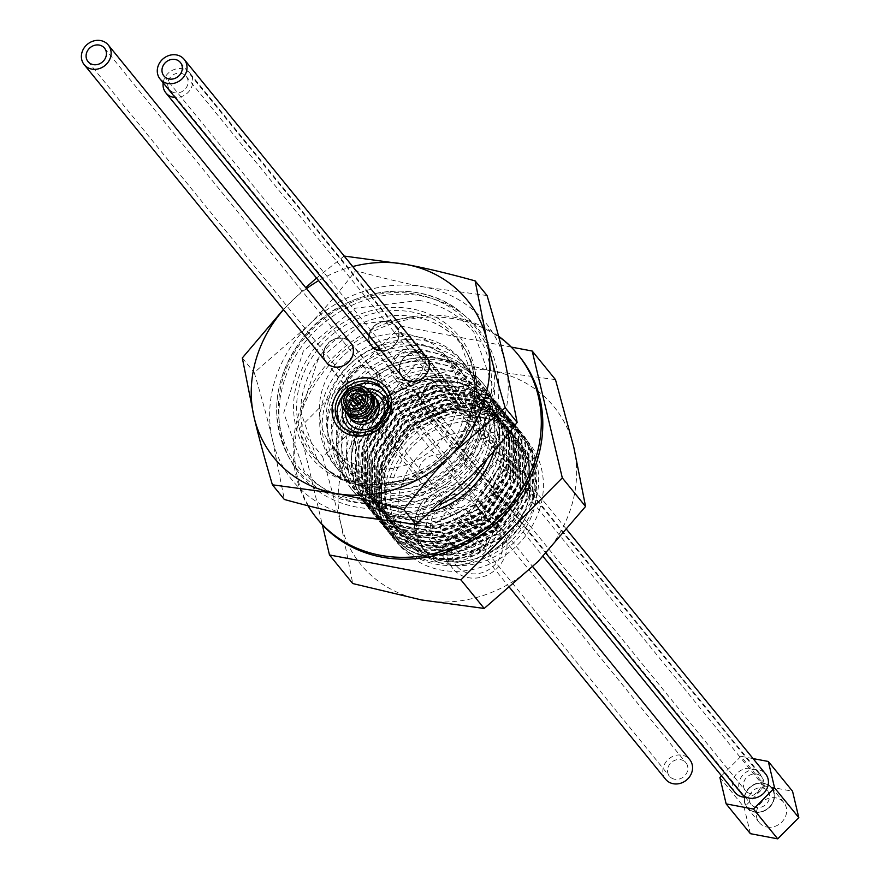<?xml version="1.0" encoding="UTF-8"?>
<svg xmlns="http://www.w3.org/2000/svg" width="883" height="883" viewBox="0 0 883 883"><rect width="100%" height="100%" fill="white"/><g stroke="black" fill="none" stroke-linecap="round" stroke-linejoin="round"><path stroke-width="0.66" stroke-dasharray="4.42 3.31" d="M513.144 434.646A75.419 66.898 140.9 0 1 513.608 435.209A75.419 66.898 140.9 0 1 526.467 484.933L524.182 495.948C507.063 538.773 476.401 558.255 432.217 554.403C390.97 542.195 374.834 514.226 383.796 470.507C402.162 426.07 434.69 406.114 481.39 410.606C525.021 423.873 542.305 453.652 533.244 499.944L532.372 451.941L521.334 432.482L502.703 416.621L480.242 408.233L455.462 407.317L408.531 427.416L379.734 469.072L379.911 516.224L390.617 535.275L408.884 550.694L431.003 558.663L455.44 559.149L501.676 538.2L529.789 495.694L528.906 447.692L517.868 428.233L499.248 412.372L476.787 403.984L451.997 403.056L405.076 423.156L376.268 464.822L376.456 511.974L387.162 531.025L405.429 546.445L427.538 554.403L451.986 554.899L498.211 533.95L526.323 491.434L525.451 443.432L514.414 423.972L495.782 408.112L473.321 399.723L448.531 398.807L401.61 418.906L372.814 460.562L372.99 507.725L383.697 526.776L401.964 542.184L424.083 550.153L448.52 550.65L494.756 529.701L522.868 487.184L521.985 439.182L510.948 419.723L492.328 403.862L469.866 395.474L445.076 394.558L398.156 414.646L369.348 456.312L369.536 503.465L380.242 522.515L398.498 537.935L420.617 545.893L445.065 546.389L491.29 525.44L519.403 482.935L518.531 434.922L507.493 415.474L488.862 399.602L466.401 391.224L441.61 390.297L394.69 410.396L365.882 452.063L366.07 499.215L376.776 518.266L395.043 533.685L417.162 541.643L441.599 542.14L487.835 521.191L515.937 478.674L515.065 430.672L504.027 411.213L485.407 395.352L462.946 386.964L438.156 386.048L391.235 406.147L362.427 447.802L362.615 494.955L373.321 514.005L391.577 529.425L413.697 537.394L438.134 537.879L484.37 516.941L512.482 474.425L511.61 426.423L500.562 406.964L481.941 391.103L459.48 382.714L434.69 381.787L387.769 401.886L358.962 443.553L359.149 490.705L369.856 509.756L388.123 525.175L410.231 533.133L434.679 533.63L480.904 512.681L509.016 470.164L508.144 422.162L497.107 402.714L478.487 386.842L456.014 378.454L431.235 377.538L384.304 397.637L355.507 439.304L355.683 486.456L366.379 505.484A83.134 73.742 140.9 0 1 351.677 454.756L355.076 438.763L383.873 397.107L430.794 377.008L455.584 377.924L478.045 386.312L496.676 402.173L507.714 421.632L508.586 469.635L480.473 512.151L434.248 533.1L409.8 532.604L387.692 524.645L369.425 509.226L358.719 490.175L358.531 443.023L387.339 401.357L434.259 381.257L459.05 382.184L481.511 390.573L500.131 406.434L511.169 425.893L512.052 473.895L483.939 516.4L437.703 537.35L413.266 536.853L391.147 528.895L372.88 513.476L362.173 494.425L361.997 447.273L390.794 405.606L437.725 385.518L462.504 386.434L484.966 394.822L503.597 410.683L514.634 430.142L515.506 478.144L487.394 520.661L441.169 541.61L416.721 541.113L394.613 533.144L376.346 517.736L365.639 498.685L365.452 451.533L394.26 409.867L441.18 389.767L465.97 390.683L488.431 399.072L507.052 414.933L518.089 434.392L518.972 482.394L490.86 524.91L444.624 545.86L420.187 545.363L398.067 537.405L379.811 521.985L369.105 502.935L368.917 455.783L397.725 414.116L444.646 394.017L469.436 394.944L491.897 403.332L510.517 419.193L521.555 438.652L522.427 486.654L494.314 529.171L448.089 550.109L423.652 549.623L401.533 541.654L383.266 526.235L372.56 507.184L372.372 460.032L401.18 418.376L448.1 398.277L472.891 399.193L495.352 407.582L513.983 423.443L525.021 442.902L525.893 490.904L497.78 533.42L451.544 554.369L427.107 553.873L404.988 545.915L386.732 530.495L376.026 511.445L375.838 464.292L404.646 422.626L451.566 402.527L476.356 403.454L498.818 411.831L517.438 427.703L528.476 447.151L529.359 495.164L501.246 537.67L455.01 558.619L430.573 558.122L408.454 550.164L390.187 534.745L379.48 515.694L379.304 468.542L408.101 426.875L455.021 406.787L479.811 407.703L502.272 416.092L520.915 431.964L531.941 451.412L532.813 499.414L504.701 541.93L494.083 549.756C512.052 536.4 523.696 519.182 529.016 498.078C534.171 473.476 528.873 452.328 513.144 434.646L496.71 420.816L453.807 412.328L411.202 430.518L385.043 468.277L385.176 511.014L394.878 528.288L411.423 542.25L453.63 549.888L495.54 530.838L521.014 492.228L520.186 448.641L510.153 430.97L493.244 416.555L450.341 408.078L407.747 426.268L381.577 464.028L381.721 506.765L391.423 524.038L407.968 538.001L450.175 545.628L492.085 526.588L517.548 487.979L516.721 444.392L506.687 426.71L489.778 412.306L446.886 403.818L404.282 422.019L378.123 459.778L378.255 502.515L387.957 519.778L404.502 533.74L446.71 541.378L488.619 522.328L514.094 483.718L513.266 440.131L503.233 422.46L486.323 408.056L443.421 399.569L400.827 417.758L374.657 455.518L374.789 498.255L384.502 515.529L401.048 529.491L443.255 537.118L485.164 518.078L510.628 479.469L509.8 435.882L499.767 418.2L482.858 403.796L439.966 395.319L397.361 413.509L371.202 451.268L371.335 494.005L381.037 511.279L397.582 525.23L439.789 532.868L481.699 513.829L507.173 475.22L506.345 431.632L496.312 413.95L479.403 399.546L436.5 391.059L393.906 409.259L367.736 447.008L367.869 489.756L377.571 507.019L394.127 520.981L436.323 528.619L478.233 509.568L503.707 470.959L502.88 427.372L492.846 409.701L475.937 395.297L433.045 386.809L390.441 404.999L364.282 442.758L364.414 485.495L374.116 502.769L390.661 516.732L432.869 524.359L474.778 505.319L500.253 466.71L499.425 423.123L489.392 405.44L486.555 402.207L489.348 405.396L502.67 451.401C502.019 515.264 409.436 553.718 369.447 508.983A83.134 73.742 140.9 0 1 366.368 505.462L369.447 508.983M511.224 347.063L400.761 326.136L424.017 354.723L376.588 409.701L322.659 456.688L340.948 524.105L352.747 583.553M555.473 379.613L492.99 371.158L424.017 354.723M400.761 326.136L299.403 428.1L322.659 456.688M299.403 428.1L322.328 524.789M351.677 454.756C356.39 391.644 449.193 353.995 486.555 402.207M526.467 484.933L523.211 452.361L513.178 434.69L496.268 420.286L453.376 411.798L410.772 429.988L384.613 467.747L384.745 510.484L394.447 527.758L410.992 541.721L453.2 549.347L495.109 530.308L520.584 491.699L519.756 448.111L509.723 430.429L492.813 416.025L449.911 407.549L407.317 425.738L381.147 463.498L381.279 506.235L390.992 523.509L407.538 537.46L449.745 545.098L491.643 526.058L517.118 487.449L516.29 443.862L506.257 426.18L489.348 411.776L446.456 403.288L403.851 421.489L377.692 459.237L377.825 501.986L387.527 519.248L404.072 533.211L446.279 540.849L488.189 521.798L513.663 483.189L512.835 439.602L502.802 421.931L485.893 407.516L442.99 399.039L400.385 417.229L374.226 454.988L374.359 497.725L384.061 514.999L400.617 528.961L442.813 536.588L484.723 517.548L510.197 478.939L509.37 435.352L499.337 417.67L482.427 403.266L439.535 394.789L396.931 412.979L370.761 450.738L370.904 493.476L380.606 510.738L397.151 524.701L439.359 532.339L481.268 513.288L506.732 474.69L505.915 431.092L495.871 413.421L478.972 399.017L436.07 390.529L393.465 408.719L367.306 446.478L367.438 489.215L377.14 506.489L393.686 520.451L435.893 528.078L477.802 509.038L503.277 470.429L502.449 426.842L492.416 409.16L475.507 394.756L432.604 386.279L390.01 404.469L363.84 442.228L363.984 484.966L373.686 502.239L390.231 516.202L432.438 523.829L474.348 504.789L499.811 466.18L502.67 451.401M381.456 471.202A83.134 73.742 -39.1 0 0 406.301 550.495A83.134 73.742 -39.1 0 0 494.083 549.756A83.134 73.742 -39.1 0 0 533.244 499.944A83.134 73.742 -39.1 0 0 481.114 409.293A83.134 73.742 -39.1 0 0 381.456 471.202M421.721 599.987A124.702 110.607 -39.1 0 0 538.122 561.445A124.702 110.607 140.9 0 0 573.762 447.041A124.702 110.607 140.9 0 0 492.99 371.158A124.702 110.607 140.9 0 0 376.588 409.701A124.702 110.607 140.9 0 0 340.948 524.105A124.702 110.607 140.9 0 0 421.721 599.987M498.586 336.202A129.691 115.033 -39.1 0 0 339.723 351.224A129.691 115.033 -39.1 0 0 308.024 505.771M519.336 356.257A129.691 115.033 -39.1 0 0 346.136 348.884A129.691 115.033 -39.1 0 0 318.145 519.955M494.325 450.661A84.382 74.845 -39.1 0 0 482.692 383.012A84.382 74.845 -39.1 0 0 369.999 378.211A84.382 74.845 -39.1 0 0 351.787 489.513A84.382 74.845 -39.1 0 0 432.008 511.5M436.368 512.449A84.382 74.845 -39.1 0 0 484.193 384.856A84.382 74.845 -39.1 0 0 371.5 380.054A84.382 74.845 -39.1 0 0 353.288 491.367A84.382 74.845 -39.1 0 0 436.368 512.449M410.021 381.301A15.541 13.786 140.9 0 1 402.405 376.842A15.541 13.786 140.9 0 1 405.761 356.335A15.541 13.786 140.9 0 1 426.522 357.218A15.541 13.786 140.9 0 1 426.522 374.083A15.541 13.786 140.9 0 1 410.021 381.301M409.922 381.599A15.883 14.084 -39.1 0 0 426.787 374.237A15.883 14.084 -39.1 0 0 426.776 357.008A15.883 14.084 -39.1 0 0 405.573 356.114A15.883 14.084 -39.1 0 0 402.14 377.052A15.883 14.084 -39.1 0 0 409.922 381.599M426.467 357.162A15.541 13.786 -39.1 0 0 405.705 356.279A15.541 13.786 -39.1 0 0 402.35 376.787M326.456 362.416A15.541 13.786 140.9 0 1 329.812 341.909A15.541 13.786 140.9 0 1 350.573 342.792M371.776 345.959A15.541 13.786 140.9 0 1 375.132 325.452A15.541 13.786 140.9 0 1 395.893 326.335A15.541 13.786 140.9 0 1 396.379 342.449A15.541 13.786 140.9 0 1 381.07 350.617M386.048 387.361A31.137 27.616 -39.1 0 0 344.547 385.683A31.137 27.616 -39.1 0 0 337.759 426.655M352.747 266.545A124.702 110.607 -39.1 0 0 318.642 280.662M306.489 288.609A124.702 110.607 -39.1 0 0 289.756 302.979A124.702 110.607 -39.1 0 0 283.542 309.657M433.719 410.838A15.883 14.084 -39.1 0 0 450.573 403.476A15.883 14.084 -39.1 0 0 450.573 386.257A15.883 14.084 -39.1 0 0 429.359 385.352A15.883 14.084 -39.1 0 0 425.937 406.29A15.883 14.084 -39.1 0 0 433.719 410.838M665.627 779.27A15.541 13.786 140.9 0 1 668.983 758.762A15.541 13.786 140.9 0 1 689.744 759.645M334.127 366.931A15.541 13.786 -39.1 0 0 350.628 359.712A15.541 13.786 -39.1 0 0 350.628 342.847A15.541 13.786 -39.1 0 0 329.867 341.964A15.541 13.786 -39.1 0 0 326.511 362.471A15.541 13.786 -39.1 0 0 334.127 366.931M674.645 779.225A10.64 9.437 140.9 0 1 669.435 776.179A10.64 9.437 140.9 0 1 671.731 762.139A10.64 9.437 140.9 0 1 685.948 762.746A10.64 9.437 140.9 0 1 685.948 774.292A10.64 9.437 140.9 0 1 674.645 779.225M735.12 792.537A15.541 13.786 140.9 0 1 735.12 775.671A15.541 13.786 140.9 0 1 751.621 768.464A15.541 13.786 140.9 0 1 759.237 772.912A15.541 13.786 140.9 0 1 760.208 788.199A15.541 13.786 140.9 0 1 746.267 797.217M379.436 350.463A15.541 13.786 -39.1 0 0 395.948 343.255A15.541 13.786 -39.1 0 0 395.937 326.39A15.541 13.786 -39.1 0 0 375.176 325.507A15.541 13.786 -39.1 0 0 371.82 346.015A15.541 13.786 -39.1 0 0 379.436 350.463M750.384 833.673L744.126 807.283L765.208 786.08L792.548 791.256M766.93 827.029A15.883 14.084 -39.1 0 0 783.784 819.667A15.883 14.084 -39.1 0 0 783.784 802.437A15.883 14.084 -39.1 0 0 762.57 801.543A15.883 14.084 -39.1 0 0 759.148 822.481A15.883 14.084 -39.1 0 0 766.93 827.029M719.899 777.504L744.126 807.283M721.543 775.848L740.98 756.301L765.208 786.08M740.98 756.301L753.089 758.596M754.855 811.874A15.541 13.786 -39.1 0 0 771.356 804.667A15.541 13.786 -39.1 0 0 771.356 787.802A15.541 13.786 -39.1 0 0 750.594 786.919A15.541 13.786 -39.1 0 0 747.239 807.426A15.541 13.786 -39.1 0 0 754.855 811.874M754.81 812.139A15.883 14.084 -39.1 0 0 771.676 804.777A15.883 14.084 -39.1 0 0 771.665 787.559A15.883 14.084 -39.1 0 0 750.462 786.654A15.883 14.084 -39.1 0 0 747.029 807.592A15.883 14.084 -39.1 0 0 754.81 812.139M163.167 82.814A15.541 13.786 140.9 0 1 174.282 69.481A15.541 13.786 140.9 0 1 189.966 73.234A15.541 13.786 140.9 0 1 190.452 89.349A15.541 13.786 140.9 0 1 175.143 97.527M754.899 811.93A15.541 13.786 140.9 0 1 747.283 807.481A15.541 13.786 140.9 0 1 750.638 786.974A15.541 13.786 140.9 0 1 771.4 787.857A15.541 13.786 140.9 0 1 771.4 804.722A15.541 13.786 140.9 0 1 754.899 811.93M174.867 92.814A10.64 9.437 140.9 0 1 169.646 89.768A10.64 9.437 140.9 0 1 171.953 75.728A10.64 9.437 140.9 0 1 186.158 76.335A10.64 9.437 140.9 0 1 186.158 87.881A10.64 9.437 140.9 0 1 174.867 92.814M756.301 807.426A10.64 9.437 140.9 0 1 751.091 804.38A10.64 9.437 140.9 0 1 753.387 790.34A10.64 9.437 140.9 0 1 767.592 790.947A10.64 9.437 140.9 0 1 767.603 802.492A10.64 9.437 140.9 0 1 756.301 807.426M357.825 396.467A15.883 14.084 -39.1 0 0 374.679 389.105A15.883 14.084 -39.1 0 0 374.679 371.875A15.883 14.084 -39.1 0 0 353.465 370.981A15.883 14.084 -39.1 0 0 350.043 391.92A15.883 14.084 -39.1 0 0 357.825 396.467M334.028 367.229A15.883 14.084 140.9 0 1 326.246 362.681A15.883 14.084 140.9 0 1 329.679 341.732A15.883 14.084 140.9 0 1 350.882 342.637A15.883 14.084 140.9 0 1 350.893 359.867A15.883 14.084 140.9 0 1 334.028 367.229M403.52 380.485A15.883 14.084 -39.1 0 0 420.374 373.123A15.883 14.084 -39.1 0 0 420.374 355.893A15.883 14.084 -39.1 0 0 399.171 354.999A15.883 14.084 -39.1 0 0 395.739 375.937A15.883 14.084 -39.1 0 0 403.52 380.485M379.337 350.772A15.883 14.084 140.9 0 1 371.566 346.224A15.883 14.084 140.9 0 1 374.988 325.275A15.883 14.084 140.9 0 1 396.191 326.18A15.883 14.084 140.9 0 1 396.202 343.41A15.883 14.084 140.9 0 1 379.337 350.772M357.549 399.083A18.201 16.148 140.9 0 1 348.63 393.873A18.201 16.148 140.9 0 1 352.56 369.856A18.201 16.148 140.9 0 1 376.875 370.893A18.201 16.148 140.9 0 1 376.875 390.639A18.201 16.148 140.9 0 1 357.549 399.083M433.443 413.454A18.201 16.148 140.9 0 1 424.524 408.244A18.201 16.148 140.9 0 1 428.454 384.226A18.201 16.148 140.9 0 1 452.769 385.264A18.201 16.148 140.9 0 1 452.769 405.01A18.201 16.148 140.9 0 1 433.443 413.454M446.445 559.502A41.567 36.865 -39.1 0 0 483.288 544.171A41.567 36.865 140.9 0 1 442.262 559.414A41.567 36.865 140.9 0 1 421.897 547.515A41.567 36.865 140.9 0 1 425.374 497.946A41.567 36.865 -39.1 0 0 420.606 504.59L422.306 506.665A41.567 36.865 -39.1 0 0 423.84 549.381A41.567 36.865 -39.1 0 0 447.913 561.809L446.213 559.723A41.567 36.865 140.9 0 1 422.14 547.305A41.567 36.865 140.9 0 1 420.606 504.59M430.22 488.409A18.201 16.148 -39.1 0 0 449.557 479.966A18.201 16.148 -39.1 0 0 449.546 460.22A18.201 16.148 -39.1 0 0 425.231 459.182A18.201 16.148 -39.1 0 0 421.301 483.2A18.201 16.148 -39.1 0 0 430.22 488.409M475.529 471.952A18.201 16.148 -39.1 0 0 494.866 463.509A18.201 16.148 -39.1 0 0 494.855 443.752A18.201 16.148 -39.1 0 0 470.54 442.714A18.201 16.148 -39.1 0 0 466.61 466.732A18.201 16.148 -39.1 0 0 475.529 471.952M402.858 382.626A18.201 16.148 140.9 0 1 393.939 377.405A18.201 16.148 140.9 0 1 397.869 353.388A18.201 16.148 140.9 0 1 422.184 354.425A18.201 16.148 140.9 0 1 422.184 374.182A18.201 16.148 140.9 0 1 402.858 382.626M506.114 502.78A18.201 16.148 -39.1 0 0 525.451 494.337A18.201 16.148 -39.1 0 0 525.44 474.59A18.201 16.148 -39.1 0 0 501.125 473.553A18.201 16.148 -39.1 0 0 497.195 497.571A18.201 16.148 -39.1 0 0 506.114 502.78M283.41 309.491L305.717 287.659M316.522 278.046L344.182 256.026M505.341 362.946A124.702 110.607 140.9 0 1 502.78 423.045A124.702 110.607 140.9 0 1 469.712 477.361A124.702 110.607 140.9 0 1 353.299 515.904A124.702 110.607 140.9 0 1 272.538 440.021A124.702 110.607 140.9 0 1 308.167 325.606A124.702 110.607 140.9 0 1 424.58 287.074A124.702 110.607 140.9 0 1 505.341 362.946M487.052 295.529L424.58 287.074C405.142 283.454 382.151 277.979 355.606 270.639C339.072 292.24 323.266 310.562 308.167 325.606L254.238 372.604C262.041 398.818 268.134 421.29 272.538 440.021L284.337 499.469M343.686 255.993L355.606 270.639M242.317 357.957L254.238 372.604M493.895 421.368A114.978 101.987 -39.1 0 0 466.036 316.666A114.978 101.987 -39.1 0 0 324.58 322.383A114.978 101.987 -39.1 0 0 290.209 459.723A114.978 101.987 -39.1 0 0 397.339 506.831A114.978 101.987 -39.1 0 0 493.895 421.368M473.1 417.427A92.196 81.777 140.9 0 1 327.118 469.502A92.196 81.777 140.9 0 1 337.328 338.057A92.196 81.777 140.9 0 1 468.111 354.789A92.196 81.777 140.9 0 1 473.1 417.427M455.341 414.061A72.737 64.525 -39.1 0 0 445.363 355.573A72.737 64.525 -39.1 0 0 348.222 351.434A72.737 64.525 -39.1 0 0 332.516 447.394A72.737 64.525 -39.1 0 0 400.087 466.798A72.737 64.525 -39.1 0 0 455.341 414.061M462.195 422.493A72.737 64.525 140.9 0 1 406.942 475.22A72.737 64.525 140.9 0 1 339.37 455.827A72.737 64.525 140.9 0 1 355.076 359.867A72.737 64.525 140.9 0 1 452.217 364.006A72.737 64.525 140.9 0 1 462.195 422.493M473.917 427.659A82.472 73.146 140.9 0 1 340.573 471.798A82.472 73.146 140.9 0 1 381.401 340.739A82.472 73.146 140.9 0 1 473.917 427.659M468.056 427.24A75.32 66.81 -39.1 0 0 383.564 347.869A75.32 66.81 -39.1 0 0 346.279 467.56A75.32 66.81 -39.1 0 0 468.056 427.24M476.356 430.661A82.472 73.146 140.9 0 1 343.023 474.8A82.472 73.146 140.9 0 1 383.84 343.752A82.472 73.146 140.9 0 1 476.356 430.661M472.284 432.427A75.32 66.81 140.9 0 1 350.507 472.747A75.32 66.81 140.9 0 1 387.78 353.057A75.32 66.81 140.9 0 1 472.284 432.427M481.257 436.677A82.472 73.146 140.9 0 1 347.913 480.816A82.472 73.146 140.9 0 1 388.741 349.767A82.472 73.146 140.9 0 1 481.257 436.677M477.173 438.443A75.32 66.81 140.9 0 1 355.396 478.763A75.32 66.81 140.9 0 1 392.681 359.072A75.32 66.81 140.9 0 1 477.173 438.443M486.147 442.692A82.472 73.146 140.9 0 1 352.814 486.831A82.472 73.146 140.9 0 1 393.63 355.783A82.472 73.146 140.9 0 1 486.147 442.692M482.074 444.458A75.32 66.81 140.9 0 1 360.286 484.778A75.32 66.81 140.9 0 1 397.571 365.087A75.32 66.81 140.9 0 1 482.074 444.458M440.871 504.072A82.472 73.146 140.9 0 1 337.394 452.151A82.472 73.146 140.9 0 1 423.178 357.472A82.472 73.146 140.9 0 1 491.047 448.707A82.472 73.146 140.9 0 1 487.129 458.873M486.963 450.473A75.32 66.81 140.9 0 1 365.187 490.793A75.32 66.81 140.9 0 1 402.46 371.103A75.32 66.81 140.9 0 1 486.963 450.473M495.937 454.723A82.472 73.146 140.9 0 1 362.604 498.862A82.472 73.146 140.9 0 1 403.421 367.803A82.472 73.146 140.9 0 1 495.937 454.723M491.853 456.489A75.32 66.81 140.9 0 1 370.076 496.809A75.32 66.81 140.9 0 1 407.361 377.118A75.32 66.81 140.9 0 1 491.853 456.489M500.827 460.738A82.472 73.146 140.9 0 1 367.494 504.877A82.472 73.146 140.9 0 1 408.31 373.818A82.472 73.146 140.9 0 1 500.827 460.738M496.754 462.504A75.32 66.81 140.9 0 1 374.977 502.824A75.32 66.81 140.9 0 1 412.251 383.123A75.32 66.81 140.9 0 1 496.754 462.504M505.727 466.754A82.472 73.146 140.9 0 1 372.383 510.893A82.472 73.146 140.9 0 1 413.2 379.833A82.472 73.146 140.9 0 1 505.727 466.754M501.643 468.52A75.32 66.81 140.9 0 1 379.867 508.84A75.32 66.81 140.9 0 1 417.151 389.138A75.32 66.81 140.9 0 1 501.643 468.52M510.617 472.758A82.472 73.146 140.9 0 1 377.284 516.908A82.472 73.146 140.9 0 1 418.101 385.849A82.472 73.146 140.9 0 1 510.617 472.758M506.533 474.535A75.32 66.81 140.9 0 1 384.756 514.855A75.32 66.81 140.9 0 1 422.041 395.154A75.32 66.81 140.9 0 1 506.533 474.535M515.506 478.774A82.472 73.146 140.9 0 1 382.173 522.924A82.472 73.146 140.9 0 1 422.99 391.864A82.472 73.146 140.9 0 1 515.506 478.774M511.434 480.551A75.32 66.81 140.9 0 1 389.657 520.871A75.32 66.81 140.9 0 1 426.93 401.169A75.32 66.81 140.9 0 1 511.434 480.551M520.407 484.789A82.472 73.146 140.9 0 1 387.063 528.939A82.472 73.146 140.9 0 1 427.891 397.88A82.472 73.146 140.9 0 1 520.407 484.789M516.323 486.566A75.32 66.81 140.9 0 1 394.546 526.875A75.32 66.81 140.9 0 1 431.831 407.184A75.32 66.81 140.9 0 1 516.323 486.566M525.297 490.805A82.472 73.146 140.9 0 1 391.964 534.955A82.472 73.146 140.9 0 1 432.78 403.895A82.472 73.146 140.9 0 1 525.297 490.805M521.224 492.582A75.32 66.81 140.9 0 1 399.436 532.89A75.32 66.81 140.9 0 1 436.721 413.2A75.32 66.81 140.9 0 1 521.224 492.582M530.197 496.82A82.472 73.146 140.9 0 1 396.853 540.97A82.472 73.146 140.9 0 1 437.67 409.911A82.472 73.146 140.9 0 1 530.197 496.82M526.113 498.597A75.32 66.81 140.9 0 1 404.337 538.906A75.32 66.81 140.9 0 1 441.61 419.215A75.32 66.81 140.9 0 1 526.113 498.597M535.087 502.835A82.472 73.146 140.9 0 1 401.754 546.974A82.472 73.146 140.9 0 1 442.571 415.926A82.472 73.146 140.9 0 1 535.087 502.835M531.003 504.612A75.32 66.81 140.9 0 1 409.226 544.921A75.32 66.81 140.9 0 1 446.511 425.231A75.32 66.81 140.9 0 1 531.003 504.612M539.811 508.641A82.472 73.146 140.9 0 1 406.478 552.791A82.472 73.146 140.9 0 1 447.295 421.732A82.472 73.146 140.9 0 1 539.811 508.641M439.557 562.692L446.522 564.656L454.127 565.451A41.567 36.865 -39.1 0 0 492.846 542.14A41.567 36.865 -39.1 0 0 490.738 500.407A41.567 36.865 -39.1 0 0 435.231 498.045A41.567 36.865 -39.1 0 0 426.257 552.868A41.567 36.865 -39.1 0 0 439.557 562.692A72.494 64.304 140.9 0 1 402.957 480.573A72.494 64.304 140.9 0 1 490.562 431.953A72.494 64.304 140.9 0 1 533.608 510.495A72.494 64.304 140.9 0 1 454.127 565.451M425.374 497.946L427.074 500.032A41.567 36.865 140.9 0 1 488.078 497.129A41.567 36.865 140.9 0 1 484.977 546.257L483.288 544.171M446.213 559.723L447.913 561.809M448.145 561.588A41.567 36.865 -39.1 0 0 484.977 546.257M427.074 500.032A41.567 36.865 -39.1 0 0 422.306 506.665M433.178 544.27A31.17 27.649 -39.1 0 0 474.37 543.906A31.17 27.649 -39.1 0 0 480.264 503.476A31.17 27.649 -39.1 0 0 438.63 501.699A31.17 27.649 -39.1 0 0 431.897 542.824A31.17 27.649 -39.1 0 0 433.178 544.27M454.259 570.175A31.17 27.649 -39.1 0 0 495.44 569.811A31.17 27.649 -39.1 0 0 501.345 529.381A31.17 27.649 -39.1 0 0 459.712 527.604A31.17 27.649 -39.1 0 0 452.979 568.729A31.17 27.649 -39.1 0 0 454.259 570.175M457.615 567.085A26.6 23.598 -39.1 0 0 492.758 566.765A26.6 23.598 -39.1 0 0 497.791 532.272A26.6 23.598 -39.1 0 0 462.273 530.749A26.6 23.598 -39.1 0 0 456.522 565.848A26.6 23.598 -39.1 0 0 457.615 567.085M436.533 541.18A26.6 23.598 -39.1 0 0 471.688 540.86A26.6 23.598 -39.1 0 0 476.721 506.367A26.6 23.598 -39.1 0 0 441.191 504.844A26.6 23.598 -39.1 0 0 435.451 539.943A26.6 23.598 -39.1 0 0 436.533 541.18M466.268 533.829A16.622 14.746 140.9 0 1 443.189 533.641A16.622 14.746 140.9 0 1 446.776 511.71A16.622 14.746 140.9 0 1 468.983 512.659A16.622 14.746 140.9 0 1 466.268 533.829M480.805 551.698A16.622 14.746 140.9 0 1 457.725 551.511A16.622 14.746 140.9 0 1 461.312 529.579A16.622 14.746 140.9 0 1 483.52 530.528A16.622 14.746 140.9 0 1 480.805 551.698M371.809 394.282A16.214 14.382 -39.1 0 0 352.759 395.772A16.214 14.382 -39.1 0 0 347.416 414.116M373.101 408.928A12.307 10.916 -39.1 0 0 371.379 399.16A12.307 10.916 -39.1 0 0 354.944 398.454A12.307 10.916 -39.1 0 0 352.284 414.69A12.307 10.916 -39.1 0 0 358.31 418.211A12.307 10.916 -39.1 0 0 361.5 418.365M356.379 415.827A12.307 10.916 -39.1 0 0 369.436 410.12A12.307 10.916 -39.1 0 0 369.436 396.776A12.307 10.916 -39.1 0 0 353.001 396.07A12.307 10.916 -39.1 0 0 350.352 412.306A12.307 10.916 -39.1 0 0 356.379 415.827M355.805 417.681A14.316 12.704 -39.1 0 0 373.255 400.109A14.316 12.704 -39.1 0 0 350.617 395.827A14.316 12.704 -39.1 0 0 355.805 417.681M370.948 393.31A15.717 13.94 -39.1 0 0 350.761 393.31A15.717 13.94 -39.1 0 0 346.655 413.089M355.22 414.701A12.539 11.115 -39.1 0 0 370.507 399.326A12.539 11.115 -39.1 0 0 350.683 395.573A12.539 11.115 -39.1 0 0 355.22 414.701M369.436 391.456A15.717 13.94 -39.1 0 0 349.249 391.456A15.717 13.94 -39.1 0 0 345.143 411.224M353.708 412.836A12.539 11.115 -39.1 0 0 368.995 397.46A12.539 11.115 -39.1 0 0 349.171 393.708A12.539 11.115 -39.1 0 0 353.708 412.836M362.008 420.33A10.386 9.216 -39.1 0 0 373.045 415.507A10.386 9.216 -39.1 0 0 373.034 404.237A10.386 9.216 -39.1 0 0 359.16 403.641A10.386 9.216 -39.1 0 0 356.92 417.35A10.386 9.216 -39.1 0 0 362.008 420.33M364.822 411.29L365.474 410.882L364.822 411.29M367.14 410.44A3.157 2.804 140.9 0 1 361.798 411.897A3.157 2.804 140.9 0 1 366.699 407.902A3.157 2.804 140.9 0 1 367.14 410.44M358.123 403.112L360.926 406.555L357.549 405.915L355.595 403.509M366.004 407.516A3.157 2.804 140.9 0 1 365.154 410.264L368.531 410.904A6.656 5.894 -39.1 0 0 369.381 408.156L366.004 407.516L363.586 404.546M358.851 402.527L365.154 410.264M357.549 405.915A6.656 5.894 -39.1 0 0 356.699 408.663L360.076 409.304L355.264 403.388M360.076 409.304A3.157 2.804 140.9 0 1 360.926 406.555M368.531 410.904L363.476 404.69M369.381 408.156L364.789 402.505M356.699 408.663L349.425 399.734M371.324 410.54A6.656 5.894 140.9 0 1 363.079 416.897A6.656 5.894 140.9 0 1 359.822 414.988A6.656 5.894 140.9 0 1 361.257 406.213A6.656 5.894 140.9 0 1 370.143 406.599A6.656 5.894 140.9 0 1 371.324 410.54M741.521 793.64A15.541 13.786 140.9 0 1 744.877 773.133A15.541 13.786 140.9 0 1 765.638 774.027M750.539 793.596A10.64 9.437 140.9 0 1 745.329 790.55A10.64 9.437 140.9 0 1 747.625 776.51A10.64 9.437 140.9 0 1 761.841 777.117A10.64 9.437 140.9 0 1 761.841 788.662A10.64 9.437 140.9 0 1 750.539 793.596M489.8 417.251A114.006 101.126 140.9 0 1 394.061 501.997A114.006 101.126 140.9 0 1 287.825 455.286A114.006 101.126 140.9 0 1 321.898 319.094A114.006 101.126 140.9 0 1 462.173 313.421A114.006 101.126 140.9 0 1 489.8 417.251M486.875 416.003A111.523 98.918 -39.1 0 0 361.754 298.465A111.523 98.918 -39.1 0 0 306.556 475.694A111.523 98.918 -39.1 0 0 486.875 416.003M472.372 413.255A95.64 84.834 140.9 0 1 317.737 464.447A95.64 84.834 140.9 0 1 365.076 312.461A95.64 84.834 140.9 0 1 472.372 413.255M470.771 413.641A93.157 82.638 -39.1 0 0 465.727 350.352A93.157 82.638 -39.1 0 0 333.575 333.443A93.157 82.638 -39.1 0 0 323.255 466.268A93.157 82.638 -39.1 0 0 470.771 413.641M341.268 425.628A27.803 24.669 -39.1 0 0 342.196 426.853A27.803 24.669 -39.1 0 0 355.816 434.822A27.803 24.669 -39.1 0 0 385.352 421.919A27.803 24.669 -39.1 0 0 385.341 391.754A27.803 24.669 -39.1 0 0 384.326 390.595M354.48 386.202A27.803 24.669 -39.1 0 0 343.034 395.507M360.683 432.813A23.653 20.982 -39.1 0 0 387.416 411.059M366.964 388.719A23.653 20.982 -39.1 0 0 342.968 408.244M369.911 391.964A20.364 18.068 -39.1 0 0 345.54 411.787M376.346 399.072A16.214 14.382 -39.1 0 0 354.69 398.145A16.214 14.382 -39.1 0 0 351.191 419.535C344.811 413.421 347.416 405.584 358.995 396.026C367.328 393.476 373.101 394.491 376.346 399.072M351.787 489.513L353.288 491.367M482.692 383.012L484.193 384.856M402.14 377.052L425.937 406.29M426.776 357.008L450.573 386.257M326.511 362.471L509.778 587.725M350.628 342.847L532.78 566.731M88.002 61.567L669.435 776.179M104.503 48.135L685.948 762.746M371.82 346.015L543.034 556.433M395.937 326.39L759.237 772.912M747.029 807.592L759.148 822.481M771.665 787.559L783.784 802.437M189.966 73.234L395.893 326.335M169.646 89.768L751.091 804.38M186.158 76.335L767.592 790.947M326.246 362.681L350.043 391.92M350.882 342.637L374.679 371.875M371.566 346.224L395.739 375.937M396.191 326.18L420.374 355.893M290.209 459.723L287.825 455.286C269.05 415.683 274.171 376.445 303.178 337.571C341.633 287.593 419.8 275.595 462.173 313.421L466.036 316.666M468.111 354.789L465.727 350.352C475.782 369.734 477.449 390.75 470.716 413.41C454.304 475.429 366.6 506.621 323.255 466.268L327.118 469.502M449.546 460.22L376.875 370.893M421.301 483.2L348.63 393.873M494.855 443.752L422.184 354.425M466.61 466.732L393.939 377.405M525.44 474.59L452.769 385.264M497.195 497.571L424.524 408.244M332.516 447.394L339.37 455.827M445.363 355.573L452.217 364.006M490.738 500.407L488.078 497.129M426.257 552.868L421.897 547.515M422.14 547.305L423.84 549.381M431.897 542.824L452.979 568.729M480.264 503.476L501.345 529.381M435.451 539.943L456.522 565.848M476.721 506.367L497.791 532.272M483.52 530.528L468.983 512.659M457.725 551.511L443.189 533.641M340.264 424.469L342.196 426.853L356.235 435.087C379.414 440.849 401.081 409.028 385.341 391.754L383.399 389.37M371.379 399.16L369.436 396.776M352.284 414.69L350.352 412.306M373.034 404.237L363.829 392.924M356.92 417.35L347.714 406.037M354.293 402.659L361.798 411.897M359.193 398.674L366.699 407.902M370.143 406.599L365.396 400.772M359.822 414.988L355.087 409.171M402.405 376.842L545.992 553.332M426.522 357.218L566.93 529.8M163.896 75.938L745.329 790.55M180.397 62.505L761.841 777.117M419.392 300.397L354.944 308.277L303.333 351.059L283.752 412.847L303.951 470.639C317.968 487.515 336.147 498.155 358.476 502.57L422.935 494.69L474.546 451.908L494.127 390.12L473.928 332.339C459.911 315.463 441.732 304.812 419.392 300.397M361.666 485.749C343.31 482.096 328.498 473.454 317.229 459.833L300.882 412.317L317.737 360.33L361.864 323.94L416.213 317.229C434.568 320.882 449.381 329.525 460.65 343.145L476.997 390.65L460.142 442.637L416.003 479.028L361.666 485.749"/><path stroke-width="1.32" d="M562.305 477.891L532.206 351.037L555.473 379.613L573.762 447.041L585.561 506.478L562.305 477.891L460.937 579.855L484.193 608.442L538.122 561.445L585.561 506.478M532.206 351.037L511.224 347.063M322.328 524.789L329.491 554.966L352.747 583.553L421.721 599.987L484.193 608.442M329.491 554.966L460.937 579.855M308.024 505.771A129.691 115.033 -39.1 0 0 316.644 518.111A129.691 115.033 -39.1 0 0 444.337 550.517A129.691 115.033 -39.1 0 0 517.835 354.414A129.691 115.033 -39.1 0 0 498.586 336.202M316.644 518.111L318.145 519.955A129.691 115.033 -39.1 0 0 445.838 552.372A129.691 115.033 -39.1 0 0 519.336 356.257L517.835 354.414M432.008 511.5A84.382 74.845 -39.1 0 0 434.866 510.606A84.382 74.845 -39.1 0 0 494.325 450.661M160.088 79.028L402.35 376.787A15.541 13.786 -39.1 0 0 409.966 381.235A15.541 13.786 -39.1 0 0 426.478 374.028A15.541 13.786 -39.1 0 0 426.467 357.162L184.205 59.404A15.541 13.786 140.9 0 1 184.216 76.269A15.541 13.786 140.9 0 1 167.704 83.477A15.541 13.786 140.9 0 1 160.088 79.028A15.541 13.786 140.9 0 1 163.443 58.521A15.541 13.786 140.9 0 1 184.205 59.404M108.311 45.033L350.573 342.792A15.541 13.786 140.9 0 1 350.584 359.657A15.541 13.786 140.9 0 1 334.072 366.864A15.541 13.786 140.9 0 1 326.456 362.416L84.194 64.658A15.541 13.786 140.9 0 1 87.549 44.15A15.541 13.786 140.9 0 1 108.311 45.033A15.541 13.786 140.9 0 1 108.322 61.898A15.541 13.786 140.9 0 1 91.81 69.106A15.541 13.786 140.9 0 1 84.194 64.658M381.07 350.617A15.541 13.786 140.9 0 1 379.392 350.408A15.541 13.786 140.9 0 1 371.776 345.959L165.849 92.858A15.541 13.786 140.9 0 1 163.167 82.814M337.759 426.655A31.137 27.616 -39.1 0 0 337.825 426.754A31.137 27.616 -39.1 0 0 353.079 435.661A31.137 27.616 -39.1 0 0 386.136 421.224A31.137 27.616 -39.1 0 0 386.125 387.449A31.137 27.616 -39.1 0 0 386.048 387.361M283.542 309.657A124.702 110.607 -39.1 0 0 254.116 417.394A124.702 110.607 -39.1 0 0 334.889 493.266A124.702 110.607 -39.1 0 0 451.301 454.734A124.702 110.607 -39.1 0 0 484.37 400.418A124.702 110.607 -39.1 0 0 486.93 340.319A124.702 110.607 -39.1 0 0 406.158 264.447A124.702 110.607 -39.1 0 0 352.747 266.545M318.642 280.662A124.702 110.607 -39.1 0 0 306.489 288.609M532.78 566.731L689.744 759.645A15.541 13.786 140.9 0 1 689.755 776.51A15.541 13.786 140.9 0 1 673.243 783.729A15.541 13.786 140.9 0 1 665.627 779.27L509.778 587.725M93.212 64.614A10.64 9.437 140.9 0 1 88.002 61.567A10.64 9.437 140.9 0 1 90.298 47.527A10.64 9.437 140.9 0 1 104.503 48.135A10.64 9.437 140.9 0 1 104.514 59.669A10.64 9.437 140.9 0 1 93.212 64.614M746.267 797.217A15.541 13.786 140.9 0 1 742.735 796.985A15.541 13.786 140.9 0 1 735.12 792.537L543.034 556.433M753.089 758.596L768.32 761.477L792.548 791.256L798.806 817.647L777.724 838.85L750.384 833.673L726.157 803.894L719.899 777.504L721.543 775.848M768.32 761.477L774.579 787.868L798.806 817.647M774.579 787.868L753.497 809.071L777.724 838.85M753.497 809.071L726.157 803.894M175.143 97.527A15.541 13.786 140.9 0 1 173.465 97.318A15.541 13.786 140.9 0 1 165.849 92.858M343.686 255.993L406.158 264.447C425.595 268.057 448.586 273.542 475.131 280.882L486.93 340.319C491.334 359.061 497.427 381.533 505.219 407.736L451.301 454.734C436.202 469.778 420.385 488.1 403.862 509.701C377.317 502.361 354.326 496.886 334.889 493.266L272.417 484.811C264.613 458.608 258.52 436.136 254.116 417.394L242.317 357.957L283.41 309.491M305.717 287.659L316.522 278.046M505.219 407.736L517.14 422.394L505.341 362.946C500.948 344.215 494.844 321.743 487.052 295.529L475.131 280.882M272.417 484.811L284.337 499.469C310.882 506.809 333.873 512.283 353.299 515.904L415.783 524.359L469.712 477.361C484.8 462.317 500.617 443.994 517.14 422.394M403.862 509.701L415.783 524.359M487.129 458.873A82.472 73.146 140.9 0 1 440.871 504.072M352.935 435.485A31.137 27.616 -39.1 0 0 385.992 421.048A31.137 27.616 -39.1 0 0 385.981 387.273A31.137 27.616 -39.1 0 0 344.403 385.496A31.137 27.616 -39.1 0 0 337.681 426.566A31.137 27.616 -39.1 0 0 352.935 435.485M353.884 432.438A27.803 24.669 -39.1 0 0 383.41 419.535A27.803 24.669 -39.1 0 0 383.399 389.37A27.803 24.669 -39.1 0 0 346.257 387.792A27.803 24.669 -39.1 0 0 340.264 424.469A27.803 24.669 -39.1 0 0 353.884 432.438M347.416 414.116A16.214 14.382 -39.1 0 0 349.26 417.151A16.214 14.382 -39.1 0 0 357.196 421.798A16.214 14.382 -39.1 0 0 374.414 414.27A16.214 14.382 -39.1 0 0 374.403 396.688A16.214 14.382 -39.1 0 0 371.809 394.282M361.5 418.365A12.307 10.916 -39.1 0 0 373.101 408.928M346.655 413.089A15.717 13.94 -39.1 0 0 355.065 418.553A15.717 13.94 -39.1 0 0 372.129 410.705A15.717 13.94 -39.1 0 0 370.948 393.31M345.143 411.224A15.717 13.94 -39.1 0 0 353.553 416.688A15.717 13.94 -39.1 0 0 370.606 408.84A15.717 13.94 -39.1 0 0 369.436 391.456M352.041 414.833A15.717 13.94 -39.1 0 0 371.202 395.551A15.717 13.94 -39.1 0 0 346.346 390.838A15.717 13.94 -39.1 0 0 352.041 414.833M352.196 410.981A12.539 11.115 -39.1 0 0 367.471 395.606A12.539 11.115 -39.1 0 0 347.648 391.853A12.539 11.115 -39.1 0 0 352.196 410.981M352.803 409.017A10.386 9.216 -39.1 0 0 363.84 404.193A10.386 9.216 -39.1 0 0 363.829 392.924A10.386 9.216 -39.1 0 0 349.955 392.328A10.386 9.216 -39.1 0 0 347.714 406.037A10.386 9.216 -39.1 0 0 352.803 409.017M354.635 398.818A3.157 2.804 140.9 0 1 359.712 399.778L362.118 399.226A6.656 5.894 -39.1 0 0 360.937 395.275A6.656 5.894 -39.1 0 0 350.286 396.986L354.635 398.818L358.123 403.112M363.586 404.546L359.712 399.778M358.851 402.527A3.157 2.804 140.9 0 1 353.774 401.555L349.425 399.734A6.656 5.894 -39.1 0 0 350.617 403.674A6.656 5.894 -39.1 0 0 361.257 401.975L358.851 402.527M355.264 403.388L353.774 401.555M363.476 404.69L361.257 401.975M364.789 402.505L362.118 399.226M355.595 403.509L350.286 396.986M566.93 529.8L765.638 774.027A15.541 13.786 140.9 0 1 765.649 790.881A15.541 13.786 140.9 0 1 749.137 798.1A15.541 13.786 140.9 0 1 741.521 793.64L545.992 553.332M169.106 78.984A10.64 9.437 140.9 0 1 163.896 75.938A10.64 9.437 140.9 0 1 166.192 61.898A10.64 9.437 140.9 0 1 180.397 62.505A10.64 9.437 140.9 0 1 180.408 74.051A10.64 9.437 140.9 0 1 169.106 78.984M384.326 390.595A27.803 24.669 -39.1 0 0 354.48 386.202M343.034 395.507A27.803 24.669 -39.1 0 0 341.268 425.628M342.968 408.244A23.653 20.982 -39.1 0 0 358.222 432.493A23.653 20.982 -39.1 0 0 360.683 432.813M387.416 411.059A23.653 20.982 -39.1 0 0 366.964 388.719M345.54 411.787A20.364 18.068 -39.1 0 0 359.16 429.48A20.364 18.068 -39.1 0 0 383.708 413.862A20.364 18.068 -39.1 0 0 369.911 391.964M349.26 417.151L351.191 419.535A16.214 14.382 -39.1 0 0 359.138 424.182A16.214 14.382 -39.1 0 0 376.346 416.655A16.214 14.382 -39.1 0 0 376.346 399.072L374.403 396.688M365.396 400.772L360.937 395.275M355.087 409.171L350.617 403.674"/></g></svg>
